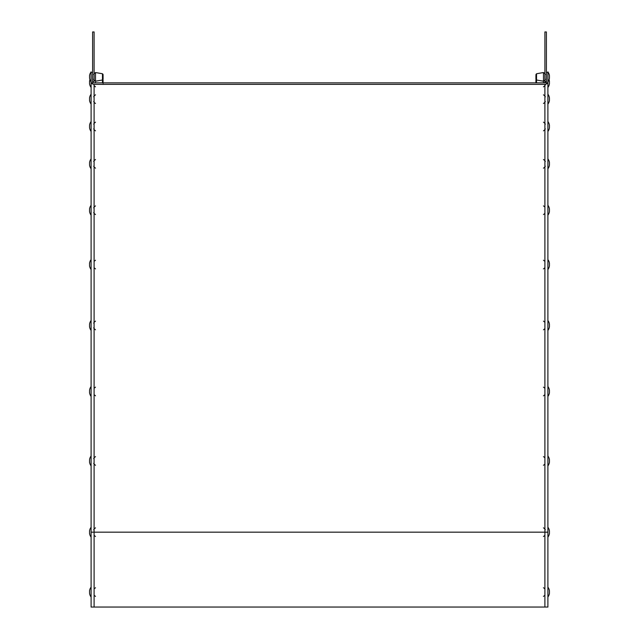 <?xml version="1.0" encoding="UTF-8"?>
<svg xmlns="http://www.w3.org/2000/svg" width="639" height="639" viewBox="0 0 639 639"><rect width="100%" height="100%" fill="white"/><g stroke="black" fill="none" stroke-linecap="round" stroke-linejoin="round"><path stroke-width="0.96" d="M91.105 81.377A2.995 2.995 0 0 0 94.101 84.372L94.101 532.167L91.105 532.167L91.105 607.05L547.895 607.05L547.895 72.391L546.393 72.391L546.393 81.377A1.502 1.502 0 0 1 544.899 82.87L94.101 82.87A1.502 1.502 0 0 1 92.607 81.377L92.607 72.391L91.105 72.391L91.105 529.771M94.101 84.372L544.899 84.372A2.995 2.995 0 0 0 547.895 81.377L547.895 80.187M91.105 458.546L91.105 455.966A8.347 8.347 0 0 0 89.572 459.577L89.572 462.316A8.347 8.347 0 0 0 91.105 465.927L91.105 459.05M91.105 262.158L91.105 259.578A8.347 8.347 0 0 0 89.572 263.188L89.572 265.928A8.347 8.347 0 0 0 91.105 269.538L91.105 262.661M91.105 212.627L91.105 205.247A8.347 8.347 0 0 0 89.572 208.857L89.572 211.597A8.347 8.347 0 0 0 91.105 215.207L91.105 208.33M91.105 124.11L91.105 125.587M91.105 96.769L91.105 97.264M91.105 80.091L91.105 74.979M544.899 81.377L546.393 81.377L546.393 31.95L544.899 31.95L544.899 82.87M546.393 81.377L546.393 83.965M92.607 31.95L92.607 81.369L94.101 81.369L94.101 31.95L92.607 31.95M92.607 81.377L92.607 83.965M549.428 75.506A8.347 8.347 0 0 0 547.895 71.903L547.895 72.391L547.895 71.903A8.347 8.347 0 0 1 549.428 75.506L549.428 78.254A8.347 8.347 0 0 1 547.895 81.856L547.895 80.41M547.895 73.349L547.895 81.377M549.428 530.857L549.428 533.477M547.895 527.399L547.895 537.143A8.347 8.347 0 0 0 549.428 533.541M549.428 590.7L549.428 593.447A8.347 8.347 0 0 1 547.895 597.05L547.895 587.097A8.347 8.347 0 0 1 549.428 590.7M547.895 81.648L547.895 79.276M547.895 74.483L547.895 72.111L547.895 74.483M549.428 81.169L549.428 83.797M549.428 97.847L549.428 100.475M547.895 94.396L547.895 104.141A8.347 8.347 0 0 0 549.428 100.531M549.428 125.188L549.428 127.816M549.428 162.522L549.428 165.142M549.428 208.921L549.428 211.541M547.895 205.462L547.895 215.207A8.347 8.347 0 0 0 549.428 211.597M549.428 263.244L549.428 265.872M547.895 259.785L547.895 269.538A8.347 8.347 0 0 0 549.428 265.928M549.428 324.157L549.428 326.785M547.895 320.698L547.895 330.451A8.347 8.347 0 0 0 549.428 326.841M549.428 390.165L549.428 392.785M547.895 386.707L547.895 396.452A8.347 8.347 0 0 0 549.428 392.849M549.428 459.633L549.428 462.261M547.895 456.174L547.895 465.927A8.347 8.347 0 0 0 549.428 462.316M89.572 593.447L89.572 590.7A8.347 8.347 0 0 1 91.105 587.097L91.105 597.05A8.347 8.347 0 0 1 89.572 593.447M91.105 530.266L91.105 537.143A8.347 8.347 0 0 1 89.572 533.541L89.572 530.793A8.347 8.347 0 0 1 91.105 527.191M91.105 79.276L91.105 81.856A8.347 8.347 0 0 1 89.572 78.254L89.572 75.506A8.347 8.347 0 0 1 91.105 71.903L91.105 72.391L91.105 71.903A8.347 8.347 0 0 0 89.572 75.506M91.105 72.391L91.105 71.903M91.105 87.463A8.347 8.347 0 0 1 89.572 83.853L89.572 81.113A8.347 8.347 0 0 1 89.947 79.683M91.105 104.141A8.347 8.347 0 0 1 89.572 100.531L89.572 97.791A8.347 8.347 0 0 1 91.105 94.181M91.105 128.902L91.105 131.482A8.347 8.347 0 0 1 89.572 127.872L89.572 125.132A8.347 8.347 0 0 1 91.105 121.522M91.105 131.482L91.105 124.605M91.105 168.808A8.347 8.347 0 0 1 89.572 165.205L89.572 162.458A8.347 8.347 0 0 1 91.105 158.855L91.105 166.228M91.105 161.931L91.105 158.855M91.105 266.95L91.105 269.538M91.105 327.871L91.105 330.451A8.347 8.347 0 0 1 89.572 326.841L89.572 324.101A8.347 8.347 0 0 1 91.105 320.49M91.105 330.451L91.105 323.574M91.105 393.872L91.105 396.452A8.347 8.347 0 0 1 89.572 392.849L89.572 390.102A8.347 8.347 0 0 1 91.105 386.499M91.105 396.452L91.105 389.574M91.105 390.565L91.105 389.079M91.105 463.339L91.105 460.032M94.101 607.05L94.101 532.167L547.895 532.167M544.899 84.372L544.899 607.05M536.528 82.87L536.528 73.757L543.493 72.534L543.493 82.87M535.921 75.282L535.913 78.565M543.493 81.225L544.899 80.051L543.493 81.225L536.528 80.003L535.913 79.26L535.921 75.098M95.507 82.87L95.507 72.534L94.101 73.709L95.507 72.534L102.472 73.757L103.079 75.921M102.472 82.87L102.472 73.757L95.507 72.534M103.087 77.79L103.079 76.017M103.079 81.528L103.087 83.397M102.472 79.364L103.087 80.099L103.079 81.624M545.347 74.483L544.899 74.036M545.347 79.276L544.899 79.723M535.913 75.194L536.528 73.757L535.921 74.627M543.493 72.534L544.899 73.709L543.493 72.534L536.528 73.757M543.493 536.512L544.899 535.338M549.428 530.793A8.347 8.347 0 0 0 547.895 527.191M545.347 529.771L544.899 529.324M543.493 527.822L544.899 528.996M543.493 596.419L544.899 595.244M543.493 587.728L544.899 588.902M543.493 86.832L544.899 85.65M536.528 79.364L535.913 80.099L535.913 82.87M549.428 81.113A8.347 8.347 0 0 0 549.053 79.683M545.347 84.883L544.899 85.33M547.895 87.463A8.347 8.347 0 0 0 549.428 83.853M543.493 103.51L544.899 102.328M549.428 97.791A8.347 8.347 0 0 0 547.895 94.181M545.347 96.769L544.899 96.321M545.347 101.561L544.899 102.008M543.493 94.812L544.899 95.994M543.493 130.851L544.899 129.669M549.428 125.132A8.347 8.347 0 0 0 547.895 121.522M545.347 124.11L544.899 123.654M545.347 128.902L544.899 129.35M547.895 131.482A8.347 8.347 0 0 0 549.428 127.872M543.493 122.153L544.899 123.335M543.493 168.177L544.899 167.003M549.428 162.458A8.347 8.347 0 0 0 547.895 158.855M545.347 161.435L544.899 160.988M545.347 166.228L544.899 166.675M547.895 168.808A8.347 8.347 0 0 0 549.428 165.205M543.493 159.486L544.899 160.661M543.493 214.576L544.899 213.394M549.428 208.857A8.347 8.347 0 0 0 547.895 205.247M543.493 205.886L544.899 207.06M543.493 268.907L544.899 267.725M549.428 263.188A8.347 8.347 0 0 0 547.895 259.578M543.493 260.209L544.899 261.391M543.493 329.82L544.899 328.638M549.428 324.101A8.347 8.347 0 0 0 547.895 320.49M543.493 321.121L544.899 322.304M543.493 395.821L544.899 394.646M549.428 390.102A8.347 8.347 0 0 0 547.895 386.499M543.493 387.13L544.899 388.304M543.493 465.296L544.899 464.114M549.428 459.577A8.347 8.347 0 0 0 547.895 455.966M543.493 456.597L544.899 457.78M95.507 587.728L94.101 588.902M95.507 596.419L94.101 595.244M95.507 527.822L94.101 528.996M93.653 529.771L94.101 529.324M95.507 536.512L94.101 535.338M103.079 79.132L103.087 74.499L103.087 79.26L102.472 80.003L95.507 81.225L94.101 80.051L95.507 81.225M93.653 79.276L94.101 79.723M93.653 74.483L94.101 74.036M102.472 73.757L103.087 74.499M102.472 80.003L103.087 79.26M95.507 86.832L94.101 85.65M95.507 94.812L94.101 95.994M93.653 101.561L94.101 102.008M93.653 96.769L94.101 96.321M95.507 103.51L94.101 102.328M95.507 122.153L94.101 123.335M93.653 128.902L94.101 129.35M93.653 124.11L94.101 123.654M95.507 130.851L94.101 129.669M95.507 159.486L94.101 160.661M93.653 166.228L94.101 166.675M93.653 161.435L94.101 160.988M95.507 168.177L94.101 167.003M95.507 205.886L94.101 207.06M93.653 212.627L94.101 213.075M93.653 207.835L94.101 207.387M95.507 214.576L94.101 213.394M95.507 260.209L94.101 261.391M95.507 268.907L94.101 267.725M95.507 321.121L94.101 322.304M93.653 327.871L94.101 328.318M93.653 323.078L94.101 322.623M95.507 329.82L94.101 328.638M95.507 387.13L94.101 388.304M95.507 395.821L94.101 394.646M95.507 456.597L94.101 457.78M93.653 463.339L94.101 463.786M93.653 458.546L94.101 458.099M95.507 465.296L94.101 464.114"/></g></svg>
